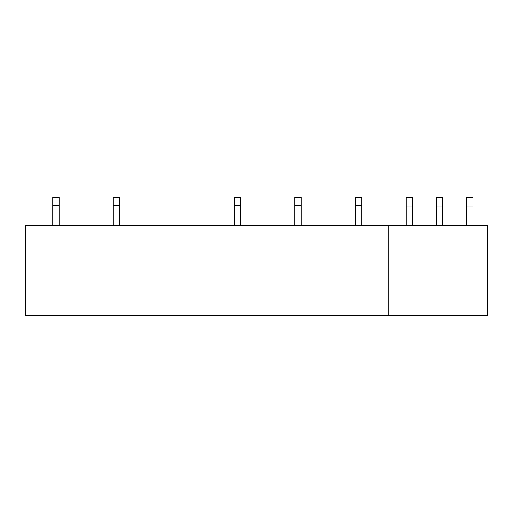 <?xml version="1.0" encoding="UTF-8"?>
<svg xmlns="http://www.w3.org/2000/svg" width="513" height="513" viewBox="0 0 513 513"><rect width="100%" height="100%" fill="white"/><g stroke="black" fill="none" stroke-linecap="round" stroke-linejoin="round"><path stroke-width="0.77" d="M388.848 225.124L487.35 225.124L487.35 315.681L25.65 315.681L25.65 225.124L388.848 225.124L388.848 315.681M59.091 225.124L59.091 205.264L52.736 205.264L52.736 225.124M59.091 205.264L59.091 197.319L52.736 197.319L52.736 205.264M119.625 225.124L119.625 205.264L113.27 205.264L113.27 225.124M119.625 205.264L119.625 197.319L113.27 197.319L113.27 205.264M240.693 225.124L240.693 205.264L234.338 205.264L234.338 225.124M240.693 205.264L240.693 197.319L234.338 197.319L234.338 205.264M301.227 225.124L301.227 205.264L294.866 205.264L294.866 225.124M301.227 205.264L301.227 197.319L294.866 197.319L294.866 205.264M361.755 225.124L361.755 205.264L355.4 205.264L355.4 225.124M361.755 205.264L361.755 197.319L355.4 197.319L355.4 205.264M412.439 206.059L406.084 206.059L406.084 197.319L412.439 197.319L412.439 225.124M406.084 206.059L406.084 225.124M442.706 206.059L436.351 206.059L436.351 197.319L442.706 197.319L442.706 225.124M436.351 206.059L436.351 225.124M472.973 206.059L466.618 206.059L466.618 197.319L472.973 197.319L472.973 225.124M466.618 206.059L466.618 225.124"/></g></svg>
